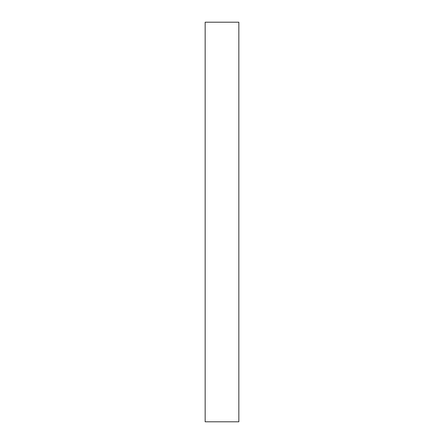 <?xml version="1.0" encoding="UTF-8"?>
<svg xmlns="http://www.w3.org/2000/svg" width="444" height="444" viewBox="0 0 444 444"><rect width="100%" height="100%" fill="white"/><g stroke="black" fill="none" stroke-linecap="round" stroke-linejoin="round"><path stroke-width="0.67" d="M238.839 222L238.839 22.2L205.161 22.2L205.161 421.8L238.839 421.8L238.839 222"/></g></svg>
